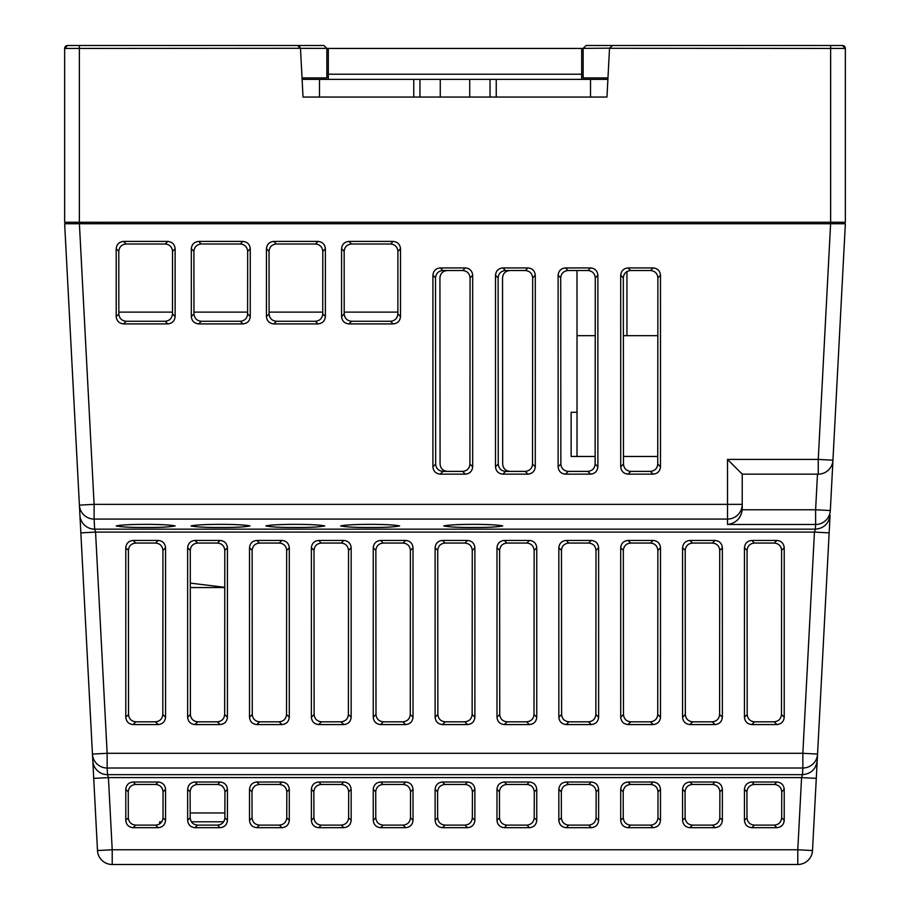 <?xml version="1.0" encoding="UTF-8"?>
<svg xmlns="http://www.w3.org/2000/svg" width="910" height="910" viewBox="0 0 910 910"><rect width="100%" height="100%" fill="white"/><g stroke="black" fill="none" stroke-linecap="round" stroke-linejoin="round"><path stroke-width="1.36" d="M407.407 223.735L407.418 222.267M407.464 222.267L407.464 223.735M344.208 312.119L397.863 312.119L344.208 312.119M269.087 312.119L322.743 312.119L269.087 312.119M257.757 223.735L257.757 222.267L257.757 223.735M224.77 587.576L190.292 587.576M190.179 812.948L224.895 812.948M577.008 270.532L577.02 456.467L595.14 456.467M577.008 335.688L595.231 335.688M626.944 271.533L626.944 335.688L657.839 335.688M626.944 335.688L623.361 335.688M623.464 456.467L657.748 456.467M577.02 456.467L571.139 456.467L571.139 412.287L577.02 412.287M193.966 312.119L247.611 312.119L193.966 312.119M118.835 312.119L172.49 312.119L118.835 312.119M108.097 223.735L108.097 222.267M102.204 222.267L102.204 223.735M758.007 223.735L757.996 222.267M80.41 223.735L80.398 222.267M97.04 223.735L97.051 222.267M609.518 48.287L612.464 45.5L842.41 45.5L845.344 48.446A2.946 2.946 0 0 0 842.41 45.5L845.344 48.446A2.946 2.946 0 0 0 842.41 45.5L845.356 48.446L609.518 48.287L606.97 97.051L303.03 97.051L300.482 48.287L64.644 48.446A2.946 2.946 0 0 1 67.59 45.5A2.946 2.946 0 0 0 64.644 48.446L64.644 222.267L845.356 222.267L845.356 48.446L845.356 222.267M698.311 223.735L698.334 222.267M413.754 222.267L413.754 223.735M82.048 222.267L82.071 223.735M94.265 45.5L67.59 45.5L64.644 48.446L67.602 45.5M299.379 46.148L297.536 45.5L300.482 48.287M297.536 45.5L67.59 45.5L64.644 48.446M299.561 46.308L300.482 48.344L326.849 48.367L323.88 45.5L261.887 45.5M648.113 45.5L586.12 45.5L583.151 48.367L609.529 48.173M326.849 48.367L326.861 77.919L302.029 77.919M440.269 79.375L440.269 97.051M469.731 97.051L469.731 79.375M607.971 77.919L583.139 77.919L583.151 48.367M303.03 97.051L319.478 97.051L319.478 79.375L590.522 79.375L590.522 97.051L606.97 97.051M413.754 97.051L413.754 79.375M302.109 79.375L319.478 79.375M607.891 79.375L590.522 79.375M496.246 97.051L496.246 79.375M326.849 48.446L583.151 48.446M581.683 79.375L581.683 48.446M581.683 74.21L328.317 74.21L328.317 48.446M328.317 74.21L328.317 79.375M829.192 532.1L830.079 515.219A14.731 14.708 3 0 1 830.068 515.242L829.886 518.928M830.011 516.471L829.658 523.148M830.318 510.533L832.957 460.187L830.318 510.533L815.61 509.771L815.61 524.478A14.731 14.708 3 0 0 830.318 510.533M814.439 532.1L815.36 529.154L814.439 532.1L802.847 753.298L817.555 754.071L829.146 532.873L814.439 532.1L95.561 532.1L94.64 529.154A14.731 14.708 -3 0 1 79.921 515.219L80.853 532.873L79.397 505.13L94.105 504.356L94.105 519.075A14.731 14.708 177 0 1 79.397 505.13L64.644 223.735L845.356 223.735L832.912 460.801M817.146 761.977L817.214 760.726C815.883 769.246 810.981 773.887 802.495 774.66L802.847 768.017L107.153 768.017L107.153 753.298L95.561 532.1L80.853 532.873L92.445 754.071L107.153 753.298L802.847 753.298L802.847 768.017A14.731 14.708 3 0 0 817.555 754.071L812.505 850.543A14.731 14.731 0 0 1 797.786 864.5L112.214 864.5A14.731 14.731 0 0 1 97.495 850.543L112.214 849.769L112.214 864.5M816.35 777.106L816.998 764.696M817.214 760.726L816.281 778.368L801.573 777.606L797.786 849.769L812.505 850.543M797.786 864.5L797.786 849.769L112.214 849.769L108.426 777.606L107.505 774.66L802.495 774.66L801.573 777.606L108.426 777.606L93.719 778.368L93.673 777.538M830.079 515.219C828.748 523.739 823.846 528.38 815.36 529.154L815.61 524.478L727.511 524.478C736.042 523.204 740.945 518.302 742.219 509.771L742.241 474.144L818.249 474.144A14.731 14.731 0 0 0 832.957 460.187L818.249 459.413L818.249 474.144L818.852 474.133M135.67 825.12L133.122 827.679C128.685 827.213 126.24 824.767 125.785 820.342L125.785 789.345C126.24 784.92 128.685 782.475 133.122 782.009L135.579 784.477L155.758 784.477C160.183 784.932 162.617 787.389 163.072 791.825L163.015 817.794C162.537 822.219 160.092 824.653 155.655 825.12L135.67 825.12C131.245 824.653 128.788 822.219 128.321 817.794L128.253 791.825C128.708 787.389 131.154 784.932 135.579 784.477M155.758 784.477L158.215 782.009L133.122 782.009M158.215 782.009C162.64 782.475 165.085 784.92 165.552 789.345L165.552 820.342C165.085 824.767 162.64 827.213 158.215 827.679L155.655 825.12M133.122 827.679L158.215 827.679M197.538 825.12L194.979 827.679C190.554 827.213 188.108 824.767 187.642 820.342L187.642 789.345C188.108 784.92 190.554 782.475 194.979 782.009L197.447 784.477L217.615 784.477C222.051 784.932 224.486 787.389 224.941 791.825L224.884 817.794C224.406 822.219 221.96 824.653 217.524 825.12L197.538 825.12C193.113 824.653 190.656 822.219 190.19 817.794L190.122 791.825C190.577 787.389 193.022 784.932 197.447 784.477M217.615 784.477L220.083 782.009L194.979 782.009M220.083 782.009C224.508 782.475 226.954 784.92 227.42 789.345L227.42 820.342C226.954 824.767 224.508 827.213 220.083 827.679L217.524 825.12M194.979 827.679L220.083 827.679M259.407 825.12L256.848 827.679C252.423 827.213 249.977 824.767 249.511 820.342L249.511 789.345C249.977 784.92 252.423 782.475 256.848 782.009L259.316 784.477L279.484 784.477C283.92 784.932 286.354 787.389 286.809 791.825L286.752 817.794C286.275 822.219 283.829 824.653 279.393 825.12L259.407 825.12C254.971 824.653 252.525 822.219 252.047 817.794L251.99 791.825C252.445 787.389 254.88 784.932 259.316 784.477M281.952 782.009C286.377 782.475 288.823 784.92 289.289 789.345L286.809 791.825C286.354 787.389 283.92 784.932 279.484 784.477L281.952 782.009L256.848 782.009M289.289 789.345L289.289 820.342C288.823 824.767 286.377 827.213 281.952 827.679L279.393 825.12M256.848 827.679L281.952 827.679M321.275 825.12L318.716 827.679C314.291 827.213 311.846 824.767 311.379 820.342L311.379 789.345C311.846 784.92 314.291 782.475 318.716 782.009L321.185 784.477L341.352 784.477C345.777 784.932 348.223 787.389 348.678 791.825L348.61 817.794C348.143 822.219 345.686 824.653 341.261 825.12L321.275 825.12C316.839 824.653 314.394 822.219 313.916 817.794L313.859 791.825C314.314 787.389 316.748 784.932 321.185 784.477M341.352 784.477L343.809 782.009L318.716 782.009M343.809 782.009C348.246 782.475 350.691 784.92 351.158 789.345L351.158 820.342C350.691 824.767 348.246 827.213 343.809 827.679L341.261 825.12M318.716 827.679L343.809 827.679M403.221 784.477L405.678 782.009C410.114 782.475 412.56 784.92 413.015 789.345L413.015 820.342C412.56 824.767 410.114 827.213 405.678 827.679L403.13 825.12L383.144 825.12C378.708 824.653 376.262 822.219 375.784 817.794L375.728 791.825C376.183 787.389 378.617 784.932 383.042 784.477L403.221 784.477C407.646 784.932 410.091 787.389 410.535 791.825L410.478 817.794C410.012 822.219 407.555 824.653 403.13 825.12M383.144 825.12L380.585 827.679L405.678 827.679M380.585 827.679C376.16 827.213 373.714 824.767 373.248 820.342L373.248 789.345C373.714 784.92 376.16 782.475 380.585 782.009L383.042 784.477M405.678 782.009L380.585 782.009M465.09 784.477L467.547 782.009C471.983 782.475 474.428 784.92 474.884 789.345L474.884 820.342C474.428 824.767 471.983 827.213 467.547 827.679L464.999 825.12L445.001 825.12C440.576 824.653 438.12 822.219 437.653 817.794L437.596 791.825C438.04 787.389 440.486 784.932 444.91 784.477L465.09 784.477C469.514 784.932 471.96 787.389 472.404 791.825L472.347 817.794C471.88 822.219 469.423 824.653 464.999 825.12M445.001 825.12L442.453 827.679L467.547 827.679M442.453 827.679C438.017 827.213 435.572 824.767 435.116 820.342L435.116 789.345C435.572 784.92 438.017 782.475 442.453 782.009L444.91 784.477M467.547 782.009L442.453 782.009M526.958 784.477L529.415 782.009C533.84 782.475 536.286 784.92 536.752 789.345L536.752 820.342C536.286 824.767 533.84 827.213 529.415 827.679L526.856 825.12L506.87 825.12C502.445 824.653 499.988 822.219 499.522 817.794L499.465 791.825C499.909 787.389 502.354 784.932 506.779 784.477L526.958 784.477C531.383 784.932 533.817 787.389 534.272 791.825L534.216 817.794C533.738 822.219 531.292 824.653 526.856 825.12M506.87 825.12L504.322 827.679L529.415 827.679M504.322 827.679C499.886 827.213 497.44 824.767 496.985 820.342L496.985 789.345C497.44 784.92 499.886 782.475 504.322 782.009L506.779 784.477M529.415 782.009L504.322 782.009M588.815 784.477L591.284 782.009C595.709 782.475 598.154 784.92 598.621 789.345L598.621 820.342C598.154 824.767 595.709 827.213 591.284 827.679L588.724 825.12L568.739 825.12C564.314 824.653 561.857 822.219 561.39 817.794L561.322 791.825C561.777 787.389 564.223 784.932 568.648 784.477L588.815 784.477C593.252 784.932 595.686 787.389 596.141 791.825L596.084 817.794C595.606 822.219 593.161 824.653 588.724 825.12M568.739 825.12L566.191 827.679L591.284 827.679M566.191 827.679C561.754 827.213 559.309 824.767 558.842 820.342L558.842 789.345C559.309 784.92 561.754 782.475 566.191 782.009L568.648 784.477M591.284 782.009L566.191 782.009M650.684 784.477L653.153 782.009C657.577 782.475 660.023 784.92 660.489 789.345L660.489 820.342C660.023 824.767 657.577 827.213 653.153 827.679L650.593 825.12L630.607 825.12C626.171 824.653 623.725 822.219 623.248 817.794L623.191 791.825C623.646 787.389 626.08 784.932 630.516 784.477L650.684 784.477C655.12 784.932 657.555 787.389 658.01 791.825L657.953 817.794C657.475 822.219 655.029 824.653 650.593 825.12M630.607 825.12L628.048 827.679L653.153 827.679M628.048 827.679C623.623 827.213 621.177 824.767 620.711 820.342L620.711 789.345C621.177 784.92 623.623 782.475 628.048 782.009L630.516 784.477M653.153 782.009L628.048 782.009M712.553 784.477L715.021 782.009C719.446 782.475 721.892 784.92 722.358 789.345L722.358 820.342C721.892 824.767 719.446 827.213 715.021 827.679L712.462 825.12L692.476 825.12C688.04 824.653 685.594 822.219 685.116 817.794L685.059 791.825C685.514 787.389 687.949 784.932 692.385 784.477L712.553 784.477C716.978 784.932 719.423 787.389 719.878 791.825L719.81 817.794C719.344 822.219 716.887 824.653 712.462 825.12M692.476 825.12L689.916 827.679L715.021 827.679M689.916 827.679C685.492 827.213 683.046 824.767 682.58 820.342L682.58 789.345C683.046 784.92 685.492 782.475 689.916 782.009L692.385 784.477M715.021 782.009L689.916 782.009M774.421 784.477L776.878 782.009C781.315 782.475 783.76 784.92 784.215 789.345L784.215 820.342C783.76 824.767 781.315 827.213 776.878 827.679L774.33 825.12L754.344 825.12C749.908 824.653 747.463 822.219 746.985 817.794L746.928 791.825C747.383 787.389 749.817 784.932 754.242 784.477L774.421 784.477C778.846 784.932 781.292 787.389 781.747 791.825L781.679 817.794C781.212 822.219 778.755 824.653 774.33 825.12M754.344 825.12L751.785 827.679L776.878 827.679M751.785 827.679C747.36 827.213 744.915 824.767 744.448 820.342L744.448 789.345C744.915 784.92 747.36 782.475 751.785 782.009L754.242 784.477M776.878 782.009L751.785 782.009M445.206 721.812L442.453 724.565C438.017 724.098 435.572 721.653 435.116 717.228L435.116 547.774C435.572 543.338 438.017 540.893 442.453 540.438L445.07 543.054L464.93 543.054C469.367 543.509 471.801 545.966 472.267 550.391L472.142 714.475C471.676 718.911 469.23 721.346 464.794 721.812L445.206 721.812C440.77 721.346 438.324 718.911 437.858 714.475L437.733 550.391C438.199 545.966 440.633 543.509 445.07 543.054M464.93 543.054L467.547 540.438L442.453 540.438M467.547 540.438C471.983 540.893 474.428 543.338 474.884 547.774L474.884 717.228C474.428 721.653 471.983 724.098 467.547 724.565L464.794 721.812M442.453 724.565L467.547 724.565M507.075 721.812L504.322 724.565C499.886 724.098 497.44 721.653 496.985 717.228L496.985 547.774C497.44 543.338 499.886 540.893 504.322 540.438L506.938 543.054L526.799 543.054C531.224 543.509 533.669 545.966 534.136 550.391L534.011 714.475C533.544 718.911 531.099 721.346 526.663 721.812L507.075 721.812C502.638 721.346 500.193 718.911 499.726 714.475L499.601 550.391C500.056 545.966 502.502 543.509 506.938 543.054M526.799 543.054L529.415 540.438L504.322 540.438M529.415 540.438C533.84 540.893 536.286 543.338 536.752 547.774L536.752 717.228C536.286 721.653 533.84 724.098 529.415 724.565L526.663 721.812M504.322 724.565L529.415 724.565M568.932 721.812L566.191 724.565C561.754 724.098 559.309 721.653 558.842 717.228L558.842 547.774C559.309 543.338 561.754 540.893 566.191 540.438L568.795 543.054L588.668 543.054C593.092 543.509 595.538 545.966 595.993 550.391L595.868 714.475C595.413 718.911 592.956 721.346 588.531 721.812L568.932 721.812C564.507 721.346 562.062 718.911 561.595 714.475L561.47 550.391C561.925 545.966 564.371 543.509 568.795 543.054M588.668 543.054L591.284 540.438L566.191 540.438M591.284 540.438C595.709 540.893 598.154 543.338 598.621 547.774L598.621 717.228C598.154 721.653 595.709 724.098 591.284 724.565L588.531 721.812M566.191 724.565L591.284 724.565M630.801 721.812L628.048 724.565C623.623 724.098 621.177 721.653 620.711 717.228L620.711 547.774C621.177 543.338 623.623 540.893 628.048 540.438L630.664 543.054L650.536 543.054C654.961 543.509 657.407 545.966 657.862 550.391L657.737 714.475C657.27 718.911 654.825 721.346 650.4 721.812L630.801 721.812C626.376 721.346 623.93 718.911 623.464 714.475L623.339 550.391C623.794 545.966 626.239 543.509 630.664 543.054M650.536 543.054L653.153 540.438L628.048 540.438M653.153 540.438C657.577 540.893 660.023 543.338 660.489 547.774L660.489 717.228C660.023 721.653 657.577 724.098 653.153 724.565L650.4 721.812M628.048 724.565L653.153 724.565M692.669 721.812L689.916 724.565C685.492 724.098 683.046 721.653 682.58 717.228L682.58 547.774C683.046 543.338 685.492 540.893 689.916 540.438L692.533 543.054L712.405 543.054C716.83 543.509 719.275 545.966 719.73 550.391L719.605 714.475C719.139 718.911 716.693 721.346 712.268 721.812L692.669 721.812C688.244 721.346 685.799 718.911 685.332 714.475L685.207 550.391C685.662 545.966 688.108 543.509 692.533 543.054M712.405 543.054L715.021 540.438L689.916 540.438M715.021 540.438C719.446 540.893 721.892 543.338 722.358 547.774L722.358 717.228C721.892 721.653 719.446 724.098 715.021 724.565L712.268 721.812M689.916 724.565L715.021 724.565M754.538 721.812L751.785 724.565C747.36 724.098 744.915 721.653 744.448 717.228L744.448 547.774C744.915 543.338 747.36 540.893 751.785 540.438L754.401 543.054L774.262 543.054C778.698 543.509 781.144 545.966 781.599 550.391L781.474 714.475C781.008 718.911 778.562 721.346 774.137 721.812L754.538 721.812C750.113 721.346 747.656 718.911 747.19 714.475L747.064 550.391C747.531 545.966 749.976 543.509 754.401 543.054M774.262 543.054L776.878 540.438L751.785 540.438M776.878 540.438C781.315 540.893 783.76 543.338 784.215 547.774L784.215 717.228C783.76 721.653 781.315 724.098 776.878 724.565L774.137 721.812M751.785 724.565L776.878 724.565M197.732 721.812L194.979 724.565C190.554 724.098 188.108 721.653 187.642 717.228L187.642 547.774C188.108 543.338 190.554 540.893 194.979 540.438L197.595 543.054L217.467 543.054C221.892 543.509 224.338 545.966 224.793 550.391L224.668 714.475C224.201 718.911 221.756 721.346 217.331 721.812L197.732 721.812C193.307 721.346 190.861 718.911 190.395 714.475L190.27 550.391C190.725 545.966 193.17 543.509 197.595 543.054M217.467 543.054L220.083 540.438L194.979 540.438M220.083 540.438C224.508 540.893 226.954 543.338 227.42 547.774L227.42 717.228C226.954 721.653 224.508 724.098 220.083 724.565L217.331 721.812M194.979 724.565L220.083 724.565M279.336 543.054L281.952 540.438C286.377 540.893 288.823 543.338 289.289 547.774L289.289 717.228C288.823 721.653 286.377 724.098 281.952 724.565L279.199 721.812L259.6 721.812C255.175 721.346 252.73 718.911 252.263 714.475L252.138 550.391C252.593 545.966 255.039 543.509 259.464 543.054L279.336 543.054C283.761 543.509 286.206 545.966 286.661 550.391L286.536 714.475C286.07 718.911 283.624 721.346 279.199 721.812M259.6 721.812L256.848 724.565L281.952 724.565M256.848 724.565C252.423 724.098 249.977 721.653 249.511 717.228L249.511 547.774C249.977 543.338 252.423 540.893 256.848 540.438L259.464 543.054M281.952 540.438L256.848 540.438M351.158 547.774L348.53 550.391C348.075 545.966 345.629 543.509 341.204 543.054L343.809 540.438C348.246 540.893 350.691 543.338 351.158 547.774L351.158 717.228C350.691 721.653 348.246 724.098 343.809 724.565L341.068 721.812L321.469 721.812C317.044 721.346 314.587 718.911 314.132 714.475L314.007 550.391C314.462 545.966 316.908 543.509 321.332 543.054L341.204 543.054C345.629 543.509 348.075 545.966 348.53 550.391L348.405 714.475C347.938 718.911 345.493 721.346 341.068 721.812M321.469 721.812L318.716 724.565L343.809 724.565M318.716 724.565C314.291 724.098 311.846 721.653 311.379 717.228L311.379 547.774C311.846 543.338 314.291 540.893 318.716 540.438L321.332 543.054M343.809 540.438L318.716 540.438M403.062 543.054L405.678 540.438C410.114 540.893 412.56 543.338 413.015 547.774L413.015 717.228C412.56 721.653 410.114 724.098 405.678 724.565L402.925 721.812L383.337 721.812C378.901 721.346 376.456 718.911 375.989 714.475L375.864 550.391C376.33 545.966 378.776 543.509 383.201 543.054L403.062 543.054C407.498 543.509 409.944 545.966 410.399 550.391L410.274 714.475C409.807 718.911 407.361 721.346 402.925 721.812M383.337 721.812L380.585 724.565L405.678 724.565M380.585 724.565C376.16 724.098 373.714 721.653 373.248 717.228L373.248 547.774C373.714 543.338 376.16 540.893 380.585 540.438L383.201 543.054M405.678 540.438L380.585 540.438M135.863 721.812L133.122 724.565C128.685 724.098 126.24 721.653 125.785 717.228L125.785 547.774C126.24 543.338 128.685 540.893 133.122 540.438L135.738 543.054L155.599 543.054C160.024 543.509 162.469 545.966 162.935 550.391L162.81 714.475C162.344 718.911 159.887 721.346 155.462 721.812L135.863 721.812C131.438 721.346 128.993 718.911 128.526 714.475L128.401 550.391C128.856 545.966 131.302 543.509 135.738 543.054M155.599 543.054L158.215 540.438L133.122 540.438M158.215 540.438C162.64 540.893 165.085 543.338 165.552 547.774L165.552 717.228C165.085 721.653 162.64 724.098 158.215 724.565L155.462 721.812M133.122 724.565L158.215 724.565M145.668 527.493C131.734 527.572 121.917 527.061 116.207 525.946C124.397 523.819 166.928 523.819 175.13 525.946C169.408 527.061 159.591 527.572 145.668 527.493M473.268 527.493C459.334 527.572 449.517 527.061 443.807 525.946C451.997 523.819 494.528 523.819 502.729 525.946C497.008 527.061 487.191 527.572 473.268 527.493M370.154 527.493C356.231 527.572 346.403 527.061 340.693 525.946C348.883 523.819 391.425 523.819 399.615 525.946C393.905 527.061 384.077 527.572 370.154 527.493M295.329 527.493C281.395 527.572 271.578 527.061 265.868 525.946C274.058 523.819 316.589 523.819 324.79 525.946C319.069 527.061 309.252 527.572 295.329 527.493M220.493 527.493C206.57 527.572 196.742 527.061 191.032 525.946C199.233 523.819 241.764 523.819 249.954 525.946C244.244 527.061 234.427 527.572 220.493 527.493M465.34 267.927C469.765 268.393 472.21 270.839 472.677 275.264L472.677 466.807C472.21 471.243 469.765 473.689 465.34 474.144L440.247 474.144C435.81 473.689 433.365 471.243 432.91 466.807L432.91 275.264C433.365 270.839 435.81 268.393 440.247 267.927L465.34 267.927L462.735 270.532L442.84 270.532C438.415 270.987 435.97 273.432 435.515 277.868L435.651 464.066C436.117 468.491 438.563 470.936 442.999 471.391L462.587 471.391C467.012 470.936 469.458 468.491 469.924 464.066L470.072 277.868C469.605 273.432 467.171 270.987 462.735 270.532M527.948 267.927C532.373 268.393 534.818 270.839 535.285 275.264L535.285 466.807C534.818 471.243 532.373 473.689 527.948 474.144L502.843 474.144C498.418 473.689 495.973 471.243 495.506 466.807L495.506 275.264C495.973 270.839 498.418 268.393 502.843 267.927L527.948 267.927L525.343 270.532L505.448 270.532C501.023 270.987 498.578 273.432 498.111 277.868L498.259 464.066C498.725 468.491 501.171 470.936 505.596 471.391L525.184 471.391C529.62 470.936 532.066 468.491 532.532 464.066L532.668 277.868C532.213 273.432 529.768 270.987 525.343 270.532M348.917 323.903C344.48 323.437 342.035 320.991 341.58 316.566L341.58 248.749C342.035 244.324 344.48 241.878 348.917 241.412L393.165 241.412C397.59 241.878 400.036 244.324 400.502 248.749L400.502 316.566C400.036 320.991 397.59 323.437 393.165 323.903L348.917 323.903L351.556 321.264L390.515 321.264C394.951 320.798 397.397 318.352 397.863 313.927L397.909 251.331C397.454 246.906 395.008 244.46 390.583 243.994L351.499 243.994C347.063 244.46 344.628 246.906 344.162 251.331L344.208 313.927C344.674 318.352 347.12 320.798 351.556 321.264M273.785 323.903C269.36 323.437 266.914 320.991 266.448 316.566L266.448 248.749C266.914 244.324 269.36 241.878 273.785 241.412L318.034 241.412C322.47 241.878 324.915 244.324 325.37 248.749L325.37 316.566C324.915 320.991 322.47 323.437 318.034 323.903L273.785 323.903L276.435 321.264L315.395 321.264C319.831 320.798 322.276 318.352 322.743 313.927L322.788 251.331C322.333 246.906 319.888 244.46 315.451 243.994L276.367 243.994C271.942 244.46 269.496 246.906 269.041 251.331L269.087 313.927C269.553 318.352 271.999 320.798 276.435 321.264M198.664 323.903C194.239 323.437 191.794 320.991 191.327 316.566L191.327 248.749C191.794 244.324 194.239 241.878 198.664 241.412L242.913 241.412C247.338 241.878 249.784 244.324 250.25 248.749L250.25 316.566C249.784 320.991 247.338 323.437 242.913 323.903L198.664 323.903L201.303 321.264L240.274 321.264C244.699 320.798 247.145 318.352 247.611 313.927L247.668 251.331C247.201 246.906 244.756 244.46 240.331 243.994L201.246 243.994C196.822 244.46 194.376 246.906 193.921 251.331L193.966 313.927C194.433 318.352 196.879 320.798 201.303 321.264M123.544 323.903C119.108 323.437 116.662 320.991 116.207 316.566L116.207 248.749C116.662 244.324 119.108 241.878 123.544 241.412L167.793 241.412C172.218 241.878 174.663 244.324 175.13 248.749L175.13 316.566C174.663 320.991 172.218 323.437 167.793 323.903L123.544 323.903L126.183 321.264L165.154 321.264C169.579 320.798 172.024 318.352 172.49 313.927L172.536 251.331C172.081 246.906 169.635 244.46 165.21 243.994L126.126 243.994C121.69 244.46 119.255 246.906 118.789 251.331L118.835 313.927C119.301 318.352 121.758 320.798 126.183 321.264M660.489 466.807C660.023 471.243 657.577 473.689 653.153 474.144L628.048 474.144C623.623 473.689 621.177 471.243 620.711 466.807L620.711 275.264C621.177 270.839 623.623 268.393 628.048 267.927L653.153 267.927C657.577 268.393 660.023 270.839 660.489 275.264L660.489 466.807L657.737 464.066L657.885 277.868C657.418 273.432 654.972 270.987 650.548 270.532L630.653 270.532C626.228 270.987 623.782 273.432 623.327 277.868L623.464 464.066C623.93 468.491 626.376 470.936 630.812 471.391L650.4 471.391C654.825 470.936 657.27 468.491 657.737 464.066M590.544 267.927C594.981 268.393 597.426 270.839 597.881 275.264L597.881 466.807C597.426 471.243 594.981 473.689 590.544 474.144L565.451 474.144C561.015 473.689 558.569 471.243 558.114 466.807L558.114 275.264C558.569 270.839 561.015 268.393 565.451 267.927L590.544 267.927L587.94 270.532L568.056 270.532C563.62 270.987 561.174 273.432 560.719 277.868L560.856 464.066C561.322 468.491 563.779 470.936 568.204 471.391L587.792 471.391C592.217 470.936 594.674 468.491 595.129 464.066L595.277 277.868C594.821 273.432 592.376 270.987 587.94 270.532M510.021 471.391C505.585 470.936 503.139 468.491 502.673 464.066L502.536 277.868C502.991 273.432 505.437 270.987 509.862 270.532M447.413 471.391C442.988 470.936 440.542 468.491 440.076 464.066L439.928 277.868C440.394 273.432 442.829 270.987 447.265 270.532M93.355 771.464L93.161 767.812M92.979 764.286L93.377 771.839M92.786 760.726A14.731 14.708 -3 0 0 92.797 760.726A14.731 14.708 -3 0 0 107.505 774.66L107.153 768.017A14.731 14.708 177 0 1 92.445 754.071L97.495 850.543M79.397 223.735L94.105 504.356L727.511 504.356L727.511 519.075L94.105 519.075L94.651 529.211M92.797 760.726L93.639 776.947M742.241 508.997L742.241 504.356L727.511 504.356L727.511 459.413L742.241 474.144M223.689 821.787L191.373 821.787M161.832 821.787L159.66 821.787L159.66 823.948M830.625 222.267L830.625 45.5M79.375 45.5L79.375 222.267M419.965 97.051L419.965 79.375M490.035 79.375L490.035 97.051M817.476 474.144L815.61 509.771L742.219 509.771M830.602 223.735L818.249 459.413L727.511 459.413M94.64 529.154L815.36 529.154M727.511 524.478L727.511 519.075A14.731 14.708 0 0 0 742.241 504.356M125.785 820.342L128.321 817.794M128.253 791.825L125.785 789.345M165.552 789.345L163.072 791.825M163.015 817.794L165.552 820.342M187.642 820.342L190.19 817.794M190.122 791.825L187.642 789.345M227.42 789.345L224.941 791.825M224.884 817.794L227.42 820.342M249.511 820.342L252.047 817.794M251.99 791.825L249.511 789.345M286.752 817.794L289.289 820.342M311.379 820.342L313.916 817.794M313.859 791.825L311.379 789.345M351.158 789.345L348.678 791.825M348.61 817.794L351.158 820.342M413.015 789.345L410.535 791.825M410.478 817.794L413.015 820.342M373.248 820.342L375.784 817.794M375.728 791.825L373.248 789.345M474.884 789.345L472.404 791.825M472.347 817.794L474.884 820.342M435.116 820.342L437.653 817.794M437.596 791.825L435.116 789.345M536.752 789.345L534.272 791.825M534.216 817.794L536.752 820.342M496.985 820.342L499.522 817.794M499.465 791.825L496.985 789.345M598.621 789.345L596.141 791.825M596.084 817.794L598.621 820.342M558.842 820.342L561.39 817.794M561.322 791.825L558.842 789.345M660.489 789.345L658.01 791.825M657.953 817.794L660.489 820.342M623.191 791.825L620.711 789.345M620.711 820.342L623.248 817.794M722.358 789.345L719.878 791.825M719.81 817.794L722.358 820.342M685.059 791.825L682.58 789.345M682.58 820.342L685.116 817.794M784.215 789.345L781.747 791.825M781.679 817.794L784.215 820.342M746.928 791.825L744.448 789.345M744.448 820.342L746.985 817.794M435.116 717.228L437.858 714.475M437.733 550.391L435.116 547.774M472.142 714.475L474.884 717.228M474.884 547.774L472.267 550.391M496.985 717.228L499.726 714.475M499.601 550.391L496.985 547.774M534.011 714.475L536.752 717.228M536.752 547.774L534.136 550.391M558.842 717.228L561.595 714.475M561.47 550.391L558.842 547.774M595.868 714.475L598.621 717.228M598.621 547.774L595.993 550.391M620.711 717.228L623.464 714.475M623.339 550.391L620.711 547.774M657.737 714.475L660.489 717.228M660.489 547.774L657.862 550.391M682.58 717.228L685.332 714.475M685.207 550.391L682.58 547.774M719.605 714.475L722.358 717.228M722.358 547.774L719.73 550.391M744.448 717.228L747.19 714.475M747.064 550.391L744.448 547.774M781.474 714.475L784.215 717.228M784.215 547.774L781.599 550.391M187.642 717.228L190.395 714.475M190.27 550.391L187.642 547.774M224.668 714.475L227.42 717.228M227.42 547.774L224.793 550.391M286.536 714.475L289.289 717.228M289.289 547.774L286.661 550.391M249.511 717.228L252.263 714.475M252.138 550.391L249.511 547.774M348.405 714.475L351.158 717.228M311.379 717.228L314.132 714.475M314.007 550.391L311.379 547.774M410.274 714.475L413.015 717.228M413.015 547.774L410.399 550.391M373.248 717.228L375.989 714.475M375.864 550.391L373.248 547.774M125.785 717.228L128.526 714.475M128.401 550.391L125.785 547.774M162.81 714.475L165.552 717.228M165.552 547.774L162.935 550.391M470.072 277.868L472.677 275.264M472.677 466.807L469.924 464.066M435.651 464.066L432.91 466.807M432.91 275.264L435.515 277.868M532.668 277.868L535.285 275.264M535.285 466.807L532.532 464.066M498.259 464.066L495.506 466.807M495.506 275.264L498.111 277.868M341.58 248.749L344.162 251.331M344.208 313.927L341.58 316.566M390.515 321.264L393.165 323.903M400.502 316.566L397.863 313.927M397.909 251.331L400.502 248.749M351.499 243.994L348.917 241.412M393.165 241.412L390.583 243.994M266.448 248.749L269.041 251.331M269.087 313.927L266.448 316.566M315.395 321.264L318.034 323.903M325.37 316.566L322.743 313.927M322.788 251.331L325.37 248.749M276.367 243.994L273.785 241.412M318.034 241.412L315.451 243.994M191.327 248.749L193.921 251.331M193.966 313.927L191.327 316.566M240.274 321.264L242.913 323.903M250.25 316.566L247.611 313.927M247.668 251.331L250.25 248.749M201.246 243.994L198.664 241.412M242.913 241.412L240.331 243.994M118.835 313.927L116.207 316.566M116.207 248.749L118.789 251.331M165.154 321.264L167.793 323.903M175.13 316.566L172.49 313.927M172.536 251.331L175.13 248.749M167.793 241.412L165.21 243.994M126.126 243.994L123.544 241.412M657.885 277.868L660.489 275.264M623.464 464.066L620.711 466.807M620.711 275.264L623.327 277.868M595.277 277.868L597.881 275.264M597.881 466.807L595.129 464.066M560.856 464.066L558.114 466.807M558.114 275.264L560.719 277.868M465.34 474.144L462.587 471.391M442.999 471.391L440.247 474.144M440.247 267.927L442.84 270.532M527.948 474.144L525.184 471.391M505.596 471.391L502.843 474.144M502.843 267.927L505.448 270.532M650.548 270.532L653.153 267.927M653.153 474.144L650.4 471.391M630.812 471.391L628.048 474.144M628.048 267.927L630.653 270.532M590.544 474.144L587.792 471.391M568.204 471.391L565.451 474.144M565.451 267.927L568.056 270.532M224.77 587.314L190.292 583.117M829.59 223.735L829.601 222.267M817.203 760.771L817.123 762.409M816.873 767.164L816.782 768.757M80.307 522.567L79.932 515.265M79.921 515.219L80.853 532.873"/></g></svg>
